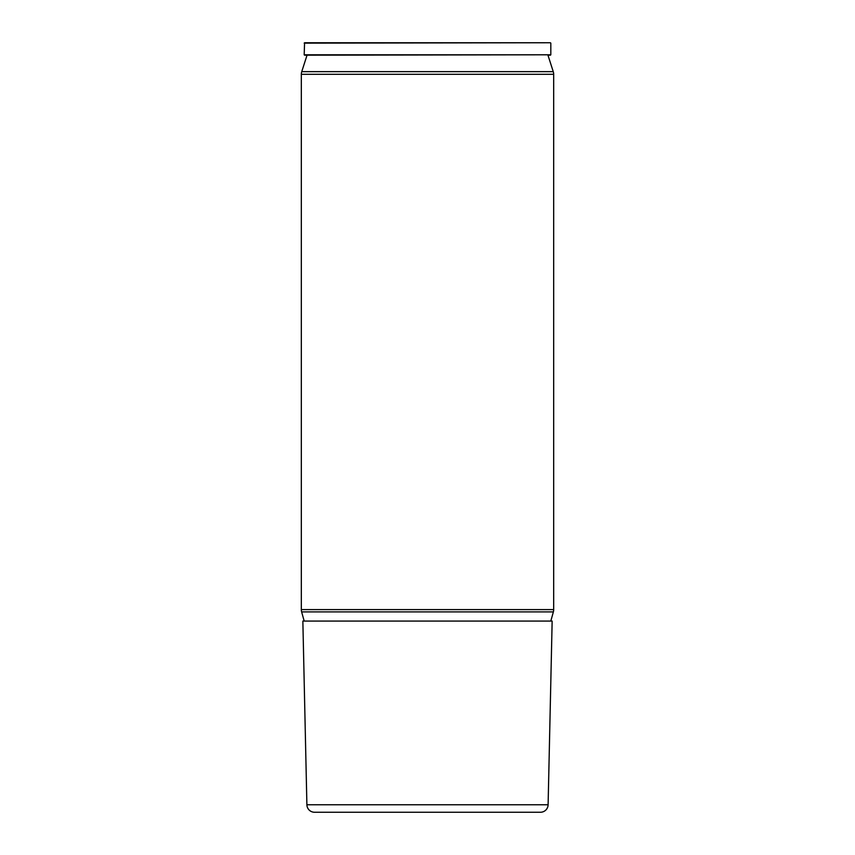 <?xml version="1.0" encoding="UTF-8"?>
<svg xmlns="http://www.w3.org/2000/svg" width="855" height="855" viewBox="0 0 855 855"><rect width="100%" height="100%" fill="white"/><g stroke="black" fill="none" stroke-linecap="round" stroke-linejoin="round"><path stroke-width="1.28" d="M304.572 42.75L550.428 42.75L304.572 42.75L304.188 54.795L307.052 55.18L301.74 71.649L553.26 71.649A8.603 8.603 0 0 1 553.677 74.3L553.677 609.604A8.603 8.603 0 0 1 553.367 611.913L550.812 621.072M304.188 54.795L550.812 54.795L304.572 55.18M550.428 42.75L304.188 43.135M548.108 804.769L552.148 621.072L302.852 621.072L306.892 804.769L548.108 804.769A7.652 7.652 0 0 1 540.467 812.25L314.533 812.25L540.467 812.25M314.533 812.25A7.652 7.652 0 0 1 306.892 804.769M304.188 621.072L301.633 611.913A8.603 8.603 0 0 1 301.323 609.604L301.323 74.3A8.603 8.603 0 0 1 301.74 71.649M550.428 55.18L547.948 55.18L553.26 71.649M550.812 54.795L550.812 43.135M301.633 611.913L553.367 611.913M301.323 609.604L553.677 609.604M301.323 74.3L553.677 74.3"/></g></svg>
